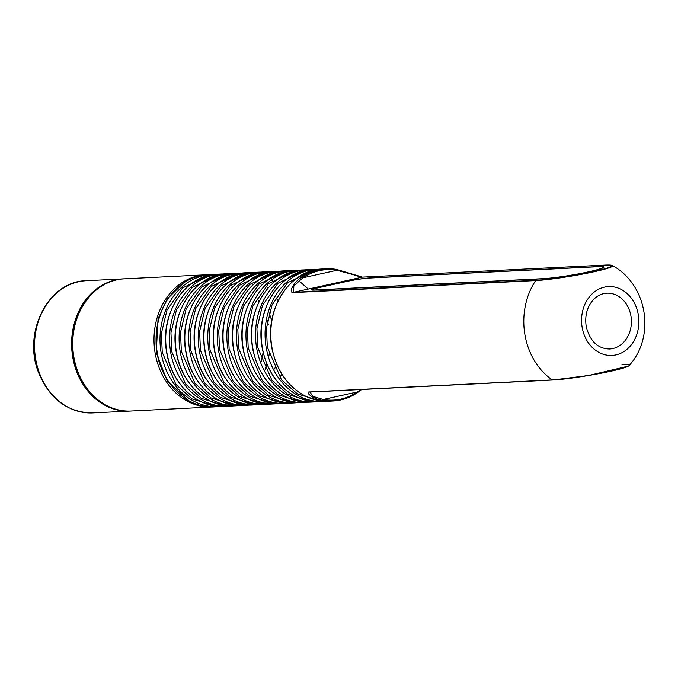 <?xml version="1.0" encoding="UTF-8"?>
<svg xmlns="http://www.w3.org/2000/svg" width="678" height="678" viewBox="0 0 678 678"><rect width="100%" height="100%" fill="white"/><g stroke="black" fill="none" stroke-linecap="round" stroke-linejoin="round"><path stroke-width="1.02" d="M183.357 283.065L167.008 299.252L158.05 318.821L156.262 352.611L167.119 380.756L189.204 400.969M261.318 361.569L263.14 352.28M612.776 348.568A27.934 23.213 -92.8 0 1 609.564 349.001C597.843 348.712 590.072 341.322 586.258 326.83C584.589 315.88 587.021 306.787 593.538 299.532C597.454 295.574 601.869 293.464 606.793 293.193A27.934 23.213 -92.8 0 1 631.21 318.007A27.934 23.213 -92.8 0 1 612.776 348.568M362.569 277.116A0.856 0.712 87.2 0 0 362.467 277.107L336.635 269.446L322.533 268.996A66.181 54.994 87.2 0 0 271.87 346.992A66.181 54.994 87.2 0 0 329.084 401.198L332.906 401.012C341.627 400.545 349.772 397.783 357.331 392.715A0.856 0.424 -124 0 1 357.213 392.757A66.181 54.994 -92.8 0 1 332.906 401.012A66.181 54.994 -92.8 0 1 322.677 400.376C311.643 398.808 304.659 391.452 309.77 391.935L552.282 379.909A42.765 3.314 -9.5 0 0 597.971 373.663A42.765 3.314 -9.5 0 0 629.192 365.493C655.889 336.102 647.261 284.641 612.471 265.556L612.471 265.556A42.765 3.314 170.5 0 1 585.046 273.624A42.765 3.314 170.5 0 1 535.654 280.573L293.142 292.599A0.856 0.712 -92.8 0 1 293.566 292.303L293.854 285.879L302.88 277.794A0.856 0.424 -124 0 0 302.041 277.065A66.181 54.994 -92.8 0 1 326.347 268.81A66.181 54.994 -92.8 0 1 336.576 269.446A0.856 0.466 99.9 0 1 336.966 270.276L362.374 277.124L604.886 265.098C616.844 264.878 613.192 267.022 593.936 271.522C577.961 275.226 546.146 280.039 536.078 280.277L293.566 292.303L362.374 277.124A0.856 0.712 87.2 0 1 362.467 277.107L604.979 265.081A0.856 0.712 87.2 0 0 604.886 265.098M314.643 290.099L542.824 278.785A33.934 2.627 -9.5 0 0 580.554 273.548A33.934 2.627 -9.5 0 0 603.945 267.09A33.934 2.627 -9.5 0 0 598.132 266.59L369.951 277.904A17.187 1.331 -9.5 0 0 346.39 281.463L319.101 287.48A17.187 1.331 -9.5 0 0 311.694 289.845A17.187 1.331 -9.5 0 0 314.643 290.099M582.258 327.966A34.468 28.645 87.2 0 0 629.667 346.729A34.468 28.645 87.2 0 0 618.726 288.286A34.468 28.645 87.2 0 0 582.258 327.966M360.908 389.528L357.331 391.977C346.721 398.978 335.356 401.486 323.245 399.495L312.617 396.291L310.083 392.045M322.677 400.376A0.856 0.466 -80.1 0 0 323.245 399.495L357.331 391.977A0.856 0.424 -124 0 1 357.331 392.715L361.738 389.486M361.662 389.494L357.416 392.613M536.078 280.277A0.856 0.712 87.2 0 0 535.654 280.573A66.181 54.994 87.2 0 0 524.882 334.449A66.181 54.994 87.2 0 0 552.282 379.909A0.856 0.712 87.2 0 0 552.672 380.019C566.316 379.468 600.123 374.078 617.243 369.713C624.48 367.9 628.464 366.493 629.192 365.493L629.192 365.493A42.765 3.314 -9.5 0 0 621.989 364.527M336.695 269.463L360.391 276.938M293.142 292.599C287.523 292.43 295.311 280.438 302.041 277.065M271.208 324.364A60.164 49.994 87.2 0 0 271.522 346.178A60.164 49.994 87.2 0 0 272.539 351.17M261.657 324.838A60.164 49.994 87.2 0 0 261.971 346.644A60.164 49.994 87.2 0 0 262.988 351.645M252.106 325.313A60.164 49.994 87.2 0 0 252.419 347.119A60.164 49.994 87.2 0 0 253.436 352.119M242.554 325.787A60.164 49.994 87.2 0 0 242.868 347.594A60.164 49.994 87.2 0 0 243.885 352.585M233.003 326.262A60.164 49.994 87.2 0 0 233.317 348.068A60.164 49.994 87.2 0 0 234.334 353.06M223.452 326.737A60.164 49.994 87.2 0 0 223.765 348.543A60.164 49.994 87.2 0 0 224.782 353.535M257.903 273.598L265.92 272.675M272.37 403.139L264.327 403.02M213.901 327.211A60.164 49.994 87.2 0 0 214.214 349.017A60.164 49.994 87.2 0 0 215.231 354.018M248.351 274.065L256.343 273.149M260.021 273.209L263.056 273.48M287.964 393.918L286.608 394.901M284.701 396.189L284.133 396.545M269.471 402.613L266.471 403.19M262.818 403.613L254.775 403.495M204.349 327.677A60.164 49.994 87.2 0 0 204.663 349.492A60.164 49.994 87.2 0 0 205.68 354.492M238.8 274.539L246.792 273.624M271.336 279.938L272.776 280.785M253.267 404.088L245.224 403.969M194.798 328.152A60.164 49.994 87.2 0 0 195.111 349.967A60.164 49.994 87.2 0 0 196.128 354.967M229.249 275.014L237.241 274.098M250.351 403.571L247.368 404.139M243.716 404.563L235.673 404.444M185.247 328.627A60.164 49.994 87.2 0 0 185.56 350.433A60.164 49.994 87.2 0 0 186.577 355.442M219.697 275.488L227.689 274.573M256.013 397.63L255.479 397.969M234.164 405.037L226.121 404.91M175.695 329.101A60.164 49.994 87.2 0 0 176.009 350.907A60.164 49.994 87.2 0 0 177.026 355.916M210.146 275.963L218.138 275.048M269.115 312.88L271.793 320.838M224.613 405.503L216.57 405.385M166.144 329.576A60.164 49.994 87.2 0 0 166.457 351.382A60.164 49.994 87.2 0 0 167.474 356.391M369.247 278.056A16.331 1.263 -9.5 0 0 346.865 281.438L319.575 287.464A16.331 1.263 -9.5 0 0 312.541 289.709A16.331 1.263 -9.5 0 0 315.338 289.947L543.527 278.633A33.069 2.559 -9.5 0 0 580.3 273.531A33.069 2.559 -9.5 0 0 603.098 267.225A33.069 2.559 -9.5 0 0 597.437 266.742L369.247 278.056M86.275 280.709A66.181 54.994 87.2 0 0 34.629 349.534A66.181 54.994 87.2 0 0 92.835 412.919L129.905 411.08A66.181 54.994 -92.8 0 1 71.698 347.695A66.181 54.994 -92.8 0 1 123.345 278.87A66.181 54.994 -92.8 0 1 123.913 278.844L86.275 280.709C48.324 280.938 22.035 332.898 38.714 372.942C49.858 399.317 67.893 412.639 92.835 412.919M130.473 411.046A66.181 54.994 -92.8 0 1 129.905 411.08L130.473 411.046M213.384 406.927A66.181 54.994 -92.8 0 1 212.299 406.995A66.181 54.994 -92.8 0 1 154.092 343.61A66.181 54.994 -92.8 0 1 205.748 274.785A66.181 54.994 -92.8 0 1 206.824 274.743L124.481 278.819A66.181 54.994 87.2 0 0 72.834 347.644A66.181 54.994 87.2 0 0 131.04 411.021L213.384 406.927M302.88 277.794C313.49 270.793 324.855 268.285 336.966 270.276L302.88 277.794M309.77 391.935A0.856 0.712 87.2 0 0 310.16 392.045L552.672 380.019A0.856 0.712 87.2 0 0 552.765 380.011L588.733 375.468L628.209 366.154M309.736 392.096L310.16 392.045A0.856 0.712 87.2 0 0 310.253 392.028L552.57 380.019M605.081 265.09A0.856 0.712 87.2 0 0 604.988 265.081C609.259 264.878 611.751 265.039 612.471 265.556M318.94 400.579L297.371 393.884L281.463 379.816L267.318 347.102L266.471 328.127L271.997 305.041L287.531 282.794L312.49 270.615M319.669 269.225L316.796 269.285A66.181 54.994 87.2 0 0 266.14 347.28A66.181 54.994 87.2 0 0 266.361 348.543A66.181 54.994 87.2 0 0 323.355 401.486L326.211 401.257M262.318 347.467A66.181 54.994 87.2 0 0 319.533 401.673C311.143 402.062 303.049 400.266 295.269 396.291C277.548 386.468 266.513 370.188 262.166 347.458C254.801 309.558 280.59 269.869 312.982 269.471A66.181 54.994 87.2 0 0 262.318 347.467M309.388 401.054L287.819 394.359L271.912 380.29L257.767 347.577L256.92 328.593L262.445 305.515L277.98 283.268L302.939 271.09M310.117 269.7L307.244 269.751A66.181 54.994 87.2 0 0 256.589 347.755A66.181 54.994 87.2 0 0 256.809 349.009A66.181 54.994 87.2 0 0 313.804 401.961L316.66 401.723M252.767 347.941A66.181 54.994 87.2 0 0 309.982 402.147C301.591 402.537 293.498 400.74 285.718 396.766C267.996 386.943 256.962 370.663 252.614 347.933C245.25 310.032 271.039 270.344 303.43 269.946A66.181 54.994 87.2 0 0 252.767 347.941M299.837 401.529L278.268 394.833L262.361 380.765L248.216 348.051L247.368 329.059L252.902 305.964L268.463 283.709L293.447 271.556M300.566 270.175L297.693 270.225A66.181 54.994 87.2 0 0 247.038 348.229A66.181 54.994 87.2 0 0 247.258 349.484A66.181 54.994 87.2 0 0 304.252 402.435L307.109 402.198M243.216 348.416A66.181 54.994 87.2 0 0 300.43 402.622C292.04 403.012 283.946 401.215 276.166 397.24C258.445 387.418 247.411 371.137 243.063 348.407C235.698 310.507 261.488 270.819 293.879 270.42A66.181 54.994 87.2 0 0 243.216 348.416M290.286 402.003L268.717 395.308L252.809 381.239L238.664 348.526L237.817 329.533L243.351 306.431L258.911 284.184L283.896 272.031M291.015 270.649L288.142 270.7A66.181 54.994 87.2 0 0 237.486 348.704A66.181 54.994 87.2 0 0 237.707 349.958A66.181 54.994 87.2 0 0 294.701 402.901L297.557 402.673M233.664 348.89A66.181 54.994 87.2 0 0 290.879 403.096C282.489 403.478 274.395 401.69 266.615 397.715C248.894 387.892 237.859 371.612 233.512 348.873C226.147 310.982 251.936 271.293 284.328 270.895A66.181 54.994 87.2 0 0 233.664 348.89M280.734 402.478L259.166 395.783L243.258 381.714L229.113 348.992L228.266 330.008L233.8 306.905L249.36 284.658L274.344 272.505M274.776 271.361A66.181 54.994 87.2 0 0 224.113 349.365A66.181 54.994 87.2 0 0 281.328 403.571C272.937 403.952 264.844 402.164 257.064 398.189C239.342 388.367 228.308 372.086 223.96 349.348C216.596 311.456 242.385 271.768 274.776 271.361L278.59 271.175A66.181 54.994 87.2 0 0 227.935 349.17A66.181 54.994 87.2 0 0 228.155 350.433A66.181 54.994 87.2 0 0 285.15 403.376L288.006 403.147M214.375 348.678A66.181 54.994 -92.8 0 1 265.225 271.836C233.207 272.259 207.519 311.066 214.231 348.67C218.519 380.765 244.775 406.071 271.776 404.046A66.181 54.994 -92.8 0 1 214.562 349.84A66.181 54.994 -92.8 0 1 214.375 348.678M271.776 404.046L275.599 403.851A66.181 54.994 -92.8 0 1 218.384 349.645A66.181 54.994 -92.8 0 1 269.039 271.649L265.225 271.836M271.183 402.952L249.199 396.003L233.164 381.485L219.562 349.467L218.714 330.491L224.24 307.405L239.775 285.158L264.734 272.98M300.634 282.277L308.253 289.057M204.824 349.153A66.181 54.994 -92.8 0 1 255.674 272.31C223.655 272.734 197.968 311.533 204.68 349.145C208.968 381.239 235.224 406.546 262.225 404.512A66.181 54.994 -92.8 0 1 205.01 350.314A66.181 54.994 -92.8 0 1 204.824 349.153M262.225 404.512L266.047 404.325A66.181 54.994 -92.8 0 1 208.832 350.119A66.181 54.994 -92.8 0 1 259.488 272.124L255.674 272.31M261.632 403.427L239.648 396.477L223.613 381.96L210.011 349.941L209.163 330.957L214.697 307.854L230.257 285.608L255.242 273.446M195.272 349.628A66.181 54.994 -92.8 0 1 246.122 272.785C214.104 273.209 188.416 312.007 195.128 349.619C199.417 381.714 225.672 407.02 252.674 404.986A66.181 54.994 -92.8 0 1 195.459 350.78A66.181 54.994 -92.8 0 1 195.272 349.628M252.674 404.986L256.496 404.8A66.181 54.994 -92.8 0 1 199.281 350.594A66.181 54.994 -92.8 0 1 249.936 272.598L246.122 272.785M252.08 403.902L230.096 396.952L214.062 382.434L200.459 350.416L199.612 331.423L205.146 308.329L220.706 286.082L245.69 273.92M185.721 350.102A66.181 54.994 -92.8 0 1 236.571 273.259C204.553 273.683 178.865 312.482 185.577 350.085C189.865 382.189 216.121 407.495 243.122 405.461A66.181 54.994 -92.8 0 1 185.908 351.255A66.181 54.994 -92.8 0 1 185.721 350.102M249.809 405.046L246.945 405.274A66.181 54.994 -92.8 0 1 189.73 351.068A66.181 54.994 -92.8 0 1 240.385 273.073L236.571 273.259M242.529 404.368L220.545 397.427L204.51 382.909L190.908 350.89L190.06 331.898L195.595 308.804L211.155 286.557L236.139 274.395M176.17 350.577A66.181 54.994 -92.8 0 1 227.02 273.734C195.001 274.158 169.314 312.956 176.026 350.56C180.314 382.663 206.57 407.97 233.571 405.936A66.181 54.994 -92.8 0 1 176.356 351.729A66.181 54.994 -92.8 0 1 176.17 350.577M240.258 405.512L237.393 405.749A66.181 54.994 -92.8 0 1 180.179 351.543A66.181 54.994 -92.8 0 1 230.834 273.539L227.02 273.734M232.978 404.842L210.994 397.901L194.959 383.384L181.357 351.365L180.509 332.373L186.043 309.278L201.603 287.031L226.588 274.87M166.619 351.043A66.181 54.994 -92.8 0 1 217.469 274.209C185.45 274.632 159.762 313.431 166.474 351.034C170.763 383.138 197.018 408.436 224.02 406.41A66.181 54.994 -92.8 0 1 166.805 352.204A66.181 54.994 -92.8 0 1 166.619 351.043M230.706 405.986L227.842 406.224A66.181 54.994 -92.8 0 1 170.627 352.018A66.181 54.994 -92.8 0 1 221.282 274.014L217.469 274.209M223.426 405.317L201.442 398.376L185.408 383.858L171.805 351.84L170.958 332.847L176.492 309.753L192.052 287.506L217.036 275.344M214.468 406.885A66.181 54.994 -92.8 0 1 157.254 352.679A66.181 54.994 -92.8 0 1 207.917 274.683C192.238 275.768 179.255 283.302 168.958 297.295C160.076 310.083 155.771 324.872 156.05 341.661C156.177 377.663 184.475 409.334 214.468 406.885L218.291 406.698A66.181 54.994 -92.8 0 1 161.076 352.492A66.181 54.994 -92.8 0 1 211.731 274.488L207.917 274.683M213.875 405.791L191.891 398.85L175.856 384.333L162.254 352.314L161.406 333.322L166.941 310.227L182.501 287.972L207.485 275.819M124.481 278.819C91.996 279.209 66.181 319.135 73.724 357.103C78.555 388.562 104.471 412.987 131.04 411.021M329.084 401.198C320.694 401.588 312.6 399.791 304.82 395.816C287.099 385.994 276.065 369.713 271.717 346.983C264.352 309.092 290.142 269.395 322.533 268.996M316.796 269.285L312.982 269.471M323.355 401.486L319.533 401.673M307.244 269.751L303.43 269.946M313.804 401.961L309.982 402.147M297.693 270.225L293.879 270.42M304.252 402.435L300.43 402.622M288.142 270.7L284.328 270.895M294.701 402.901L290.879 403.096M285.15 403.376L281.328 403.571M269.039 271.649L271.912 271.598M259.488 272.124L262.361 272.073M249.936 272.598L252.809 272.539M246.945 405.274L243.122 405.461M237.393 405.749L233.571 405.936M230.834 273.539L233.707 273.488M267.132 287.362L267.946 288.125M276.251 297.862L278.141 300.735M281.777 374.01L280.184 377.061M227.842 406.224L224.02 406.41M221.282 274.014L224.155 273.963M276.48 363.654L274.658 368.934M211.731 274.488L214.604 274.437M257.148 298.803L259.038 301.685M267.191 320.219L268.276 324.508M269.607 351.331L268.946 355.704M266.979 363.933L265.106 369.408M603.2 267.81L603.098 267.225"/></g></svg>
